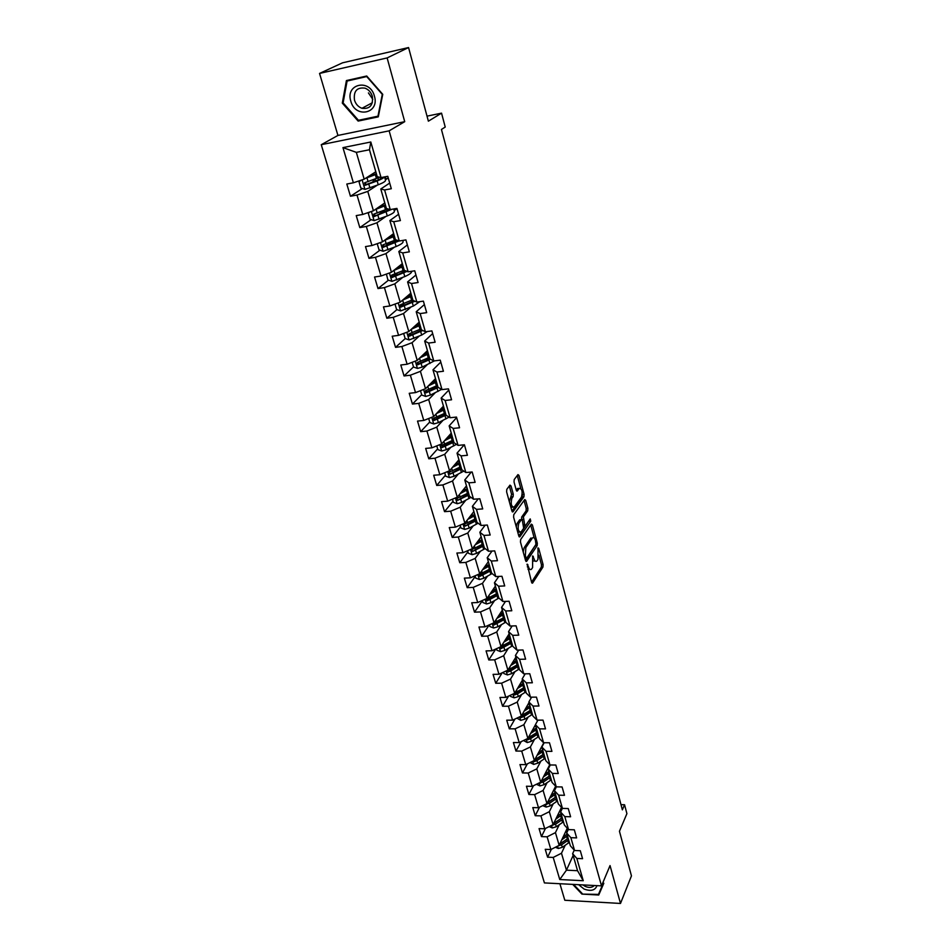 <?xml version="1.0" encoding="UTF-8"?>
<svg xmlns="http://www.w3.org/2000/svg" width="951" height="951" viewBox="0 0 951 951"><rect width="100%" height="100%" fill="white"/><g stroke="black" fill="none" stroke-linecap="round" stroke-linejoin="round"><path stroke-width="1.43" d="M527.163 564.145L531.609 582.392L532.536 583.141L542.962 567.022L543.104 564.632L538.706 548.358L538.016 547.883L537.981 559.378L536.875 561.007C535.734 561.946 534.747 561.114 533.927 558.534L532.643 555.931L532.608 567.557L531.466 569.221C530.301 570.172 529.303 569.364 528.471 566.76L527.163 564.145M511.02 485.973L509.986 485.117L506.788 489.349L506.61 491.822L511.923 511.067L512.946 511.9L523.942 496.802L524.108 494.389L518.973 475.441L517.962 474.597L514.206 479.554L514.027 481.991L516.262 490.181L517.273 491.025L519.258 488.374C522.051 488.719 522.8 491.631 521.493 497.088L514.146 507.121C511.281 506.788 510.521 503.852 511.876 498.3L513.1 496.648L513.278 494.187L511.02 485.973L509.308 486.02M559.901 883.729L564.811 900.264L620.492 903.45L631.452 875.883L619.446 831.257L626.911 813.64L624.557 804.748L622.37 809.848L441.442 129.455L445.223 127.054L441.549 113.145L427.023 116.141M387.128 57.928L319.548 73.429L337.938 135.434L404.722 121.669L387.128 57.928L408.561 47.55L428.378 121.181L441.549 113.145M404.722 121.669L389.137 130.846L601.519 885.88L544.424 882.92L321.248 144.707L389.137 130.846M620.492 903.45L610.043 865.576L601.519 885.88M520.637 539.574L520.47 542.034L525.606 560.662L526.569 561.435L537.16 545.624L537.315 543.223L532.358 524.881L531.347 524.156L520.637 539.574M518.818 536.067L513.599 517.142L513.766 514.669L524.738 499.537L525.713 500.369L527.888 508.369L527.722 510.782L523.383 516.892L524.667 524.631L525.641 525.439L530.218 518.913L530.777 521.16L519.805 536.875L518.818 536.067M319.548 73.429L342.515 62.825L408.561 47.55M362.379 188.536L350.467 196.251L357.005 195.038L362.759 214.451L356.233 215.604L359.811 227.598L366.325 226.469L371.96 245.524L365.481 246.594L368.988 258.363L375.455 257.317L380.994 276.016L374.551 277.014L377.999 288.569L384.43 287.606L389.862 305.96L383.455 306.888L386.843 318.228L393.238 317.337L398.576 335.358L392.204 336.214L395.533 347.353L401.881 346.521L407.123 364.233L400.799 365.006L404.056 375.954L410.368 375.193L415.528 392.597L409.239 393.298L412.437 404.056L418.713 403.367L423.777 420.449L417.525 421.091L420.675 431.659L426.916 431.041L431.885 447.826L425.668 448.408L428.77 458.786L434.964 458.227L439.849 474.727L433.68 475.25L436.723 485.45L442.881 484.951L447.683 501.165L441.549 501.629L444.533 511.65L450.667 511.21L455.386 527.151L449.276 527.555L452.224 537.41L458.311 537.03L462.959 552.709L456.884 553.054L459.773 562.742L465.835 562.421L470.4 577.828L464.361 578.125L467.203 587.659L473.229 587.385L477.711 602.53L471.72 602.779L474.513 612.159L480.493 611.933L484.915 626.84L478.947 627.03L481.693 636.255L487.649 636.076L491.988 650.746L486.068 650.888L488.766 659.958L494.686 659.828L498.954 674.259L493.07 674.354L495.733 683.282L501.605 683.198L505.813 697.392L499.953 697.452L502.568 706.236L508.416 706.201L512.553 720.169L506.728 720.18L509.308 728.823L515.121 728.835L519.198 742.576L513.409 742.541L515.941 751.052L521.719 751.112L525.737 764.64L519.971 764.568L522.468 772.937L528.221 773.032L532.168 786.358L526.438 786.239L528.899 794.489L534.617 794.62L538.504 807.744L532.798 807.589L535.223 815.708L540.905 815.875L544.733 828.797L539.074 828.606L541.452 836.607L547.11 836.809L550.879 849.528L545.244 849.302L547.598 857.184L553.209 857.422L559.759 879.532L583.248 880.721L577.542 870.7L572.633 853.701L574.249 850.158M350.467 196.251L346.818 184.03L353.38 182.794L342.954 147.607L370.807 141.996L381.042 177.575L387.77 176.315L391.313 188.726L384.608 189.962L390.243 209.589L396.924 208.412L400.407 220.584L393.738 221.738L399.277 240.995L405.922 239.902L409.334 251.849L402.713 252.918L408.145 271.82L414.743 270.797L418.083 282.53L411.51 283.529L416.847 302.073L423.397 301.134L426.69 312.653L420.152 313.568L425.382 331.78L431.897 330.912L435.13 342.229L428.628 343.061L433.775 360.952L440.242 360.156L443.416 371.259L436.961 372.031L442.013 389.601L448.444 388.864L451.559 399.777L445.139 400.478L450.108 417.727L456.492 417.073L459.559 427.784L453.175 428.425L458.049 445.377L464.409 444.783L467.405 455.303L461.069 455.874L465.859 472.528L472.171 471.993L475.131 482.347L468.831 482.846L473.539 499.216L479.815 498.752L482.716 508.916L476.451 509.367L481.075 525.451L487.316 525.035L490.169 535.033L483.952 535.425L488.493 551.235L494.698 550.879L497.492 560.698L491.31 561.031L495.78 576.579L501.95 576.282L504.708 585.935L498.55 586.22L502.948 601.507L509.082 601.258L511.793 610.756L505.682 610.982L509.998 626.02L516.084 625.829L518.759 635.161L512.684 635.339L516.94 650.127L522.991 649.985L525.606 659.174L519.567 659.305L523.751 673.843L529.766 673.748L532.346 682.782L526.343 682.866L530.468 697.178L536.447 697.131L538.979 706.022L533.012 706.058L537.065 720.133L543.009 720.133L545.505 728.882L539.574 728.87L543.568 742.731L549.476 742.767L551.925 751.373L546.029 751.326L549.951 764.961L555.836 765.044L558.249 773.52L552.388 773.425L556.252 786.846L562.089 786.964L564.478 795.309L558.641 795.179L562.445 808.398L568.258 808.552L570.6 816.766L564.799 816.6L568.543 829.617L574.321 829.807L576.627 837.89L570.873 837.688L574.559 850.503L580.3 850.729L582.571 858.694L576.841 858.444L583.248 880.721M384.81 202.955L373.434 210.777L367.764 191.401L377.274 185.16M385.393 179.834L388.234 177.968M389.696 183.067L380.78 188.987L386.403 208.483L390.243 209.589M367.764 191.401L357.005 195.038M373.434 210.777L362.759 214.451M384.608 189.962L380.78 188.987M393.655 233.577L382.516 241.816L376.953 222.784L385.773 216.543M394.201 210.575L396.983 208.602M398.6 214.284L389.886 220.537L395.414 239.664L399.277 240.995M376.953 222.784L366.325 226.469M382.516 241.816L371.96 245.524M393.738 221.738L389.886 220.537M402.332 263.629L391.432 272.271L385.963 253.596L394.225 247.308M402.844 240.758L403.438 240.306M407.349 244.93L398.826 251.504L404.246 270.286L408.145 271.82M385.963 253.596L375.455 257.317M391.432 272.271L380.994 276.016M402.713 252.918L398.826 251.504M410.844 293.158L400.193 302.18L394.82 283.838L402.606 277.502M415.944 275.017L407.599 281.912L412.924 300.338L416.847 302.073M394.82 283.838L384.43 287.606M400.193 302.18L389.862 305.96M411.51 283.529L407.599 281.912M419.213 322.151L408.787 331.542L403.509 313.533L410.903 307.137M424.372 304.57L416.217 311.75L421.436 329.842L425.382 331.78M403.509 313.533L393.238 317.337M408.787 331.542L398.576 335.358M420.152 313.568L416.217 311.75M427.439 350.646L417.227 360.381L412.045 342.705L419.082 336.226M432.657 333.587L424.669 341.052L429.804 358.824L433.775 360.952M412.045 342.705L401.881 346.521M417.227 360.381L407.123 364.233M428.628 343.061L424.669 341.052M435.522 378.629L425.513 388.721L420.425 371.342L427.154 364.78M440.8 362.081L432.978 369.832L438.019 387.295L442.013 389.601M420.425 371.342L410.368 375.193M425.513 388.721L415.528 392.597M436.961 372.031L432.978 369.832M443.463 406.136L433.668 416.55L428.663 399.479L435.118 392.846M448.789 390.088L441.133 398.1L446.09 415.254L450.108 417.727M428.663 399.479L418.713 403.367M433.668 416.55L423.777 420.449M445.139 400.478L441.133 398.1M451.261 433.169L441.668 443.903L436.759 427.13L442.952 420.401M456.646 417.608L449.157 425.882L454.019 442.726L458.049 445.377M436.759 427.13L426.916 431.041M441.668 443.903L431.885 447.826M453.175 428.425L449.157 425.882M458.929 459.749L449.538 470.769L444.711 454.293L450.679 447.481M464.254 444.795L457.027 453.163L461.806 469.723L465.859 472.528M444.711 454.293L434.964 458.227M449.538 470.769L439.849 474.727M461.069 455.874L457.027 453.163M466.465 485.878L457.265 497.195L452.521 480.992L458.287 474.097M471.268 472.076L464.766 479.982L469.473 496.256L473.539 499.216M452.521 480.992L442.881 484.951M457.265 497.195L447.683 501.165M468.831 482.846L464.766 479.982M473.883 511.567L464.861 523.157L460.201 507.228L465.776 500.262M478.246 498.871L472.374 506.336L476.998 522.337L481.075 525.451M460.201 507.228L450.667 511.21M464.861 523.157L455.386 527.151M476.451 509.367L472.374 506.336M481.182 536.828L472.338 548.691L467.761 533.024L473.146 525.986M485.165 525.178L479.851 532.251L484.392 547.978L488.493 551.235M467.761 533.024L458.311 537.03M472.338 548.691L462.959 552.709M483.952 535.425L479.851 532.251M488.35 561.672L479.684 573.786L475.179 558.392L480.398 551.271M492.024 551.033L487.209 557.726L491.667 573.191L495.78 576.579M475.179 558.392L465.835 562.421M479.684 573.786L470.4 577.828M491.31 561.031L487.209 557.726M495.4 586.113L486.912 598.476L482.478 583.332L487.542 576.14M498.811 576.437L494.437 582.773L498.823 597.977L502.948 601.507M482.478 583.332L473.229 587.385M486.912 598.476L477.711 602.53M498.55 586.22L494.437 582.773M502.342 610.162L494.021 622.762L489.658 607.867L494.579 600.592M505.528 601.401L501.546 607.404L505.861 622.37L509.998 626.02M489.658 607.867L480.493 611.933M494.021 622.762L484.915 626.84M505.682 610.982L501.546 607.404M509.177 633.818L501.011 646.656L496.719 631.999L501.498 624.652M512.173 625.948L508.535 631.642L512.791 646.347L516.94 650.127M496.719 631.999L487.649 636.076M501.011 646.656L491.988 650.746M512.684 635.339L508.535 631.642M515.894 657.105L507.893 670.158L503.673 655.738L508.321 648.32M518.723 650.092L515.418 655.477L519.603 669.944L523.751 673.843M503.673 655.738L494.686 659.828M507.893 670.158L498.954 674.259M519.567 659.305L515.418 655.477M522.503 680.024L514.657 693.279L510.509 679.097L515.026 671.608M525.214 673.819L522.194 678.919L526.295 693.16L530.468 697.178M510.509 679.097L501.605 683.198M514.657 693.279L505.813 697.392M526.343 682.866L522.194 678.919M529.018 702.575L521.326 716.044L517.237 702.076L521.635 694.527M531.609 697.166L528.851 701.993L532.893 716.008L537.065 720.133M517.237 702.076L508.416 706.201M521.326 716.044L512.553 720.169M533.012 706.058L528.851 701.993M535.425 724.781L527.876 738.44L523.858 724.698L528.15 717.09M537.921 720.133L535.401 724.698L539.383 738.499L543.568 742.731M523.858 724.698L515.121 728.835M527.876 738.44L519.198 742.576M539.574 728.87L535.401 724.698M543.829 742.731L534.331 760.491L530.373 746.963L534.557 739.296M544.162 742.731L541.856 747.046L545.767 760.622L549.951 764.961M530.373 746.963L521.719 751.112M534.331 760.491L525.737 764.64M546.029 751.326L541.856 747.046M549.726 764.735L540.691 782.197L536.792 768.883L540.869 761.157M550.308 764.973L548.204 769.05L552.055 782.411L556.252 786.846M536.792 768.883L528.221 773.032M540.691 782.197L532.168 786.358M552.388 773.425L548.204 769.05M555.646 786.215L546.944 803.571L543.104 790.459L547.087 782.673M556.383 786.857L554.457 790.709L558.249 803.868L562.445 808.398M543.104 790.459L534.617 794.62M546.944 803.571L538.504 807.744M558.641 795.179L554.457 790.709M561.494 807.375L553.102 824.624L549.321 811.702L553.209 803.868M562.398 808.338L560.603 812.023L564.347 824.981L568.543 829.617M549.321 811.702L540.905 815.875M553.102 824.624L544.733 828.797M564.799 816.6L560.603 812.023M567.271 828.202L559.164 845.344L555.443 832.624L559.247 824.743M568.365 829.415L566.665 833.028L570.35 845.784L574.559 850.503M555.443 832.624L547.11 836.809M559.164 845.344L550.879 849.528M570.873 837.688L566.665 833.028M573.144 855.46L566.439 870.165L561.482 853.237L565.191 845.296M561.482 853.237L553.209 857.422M577.542 870.7L566.439 870.165L559.759 879.532M576.841 858.444L572.633 853.701M337.938 135.434L321.248 144.707M624.557 804.748L620.991 804.665M381.042 177.575L377.238 176.696L369.452 149.747L356.34 152.362L364.185 179.168L375.811 171.774M370.807 141.996L369.452 149.747M356.34 152.362L342.954 147.607M364.185 179.168L353.38 182.794M551.366 849.291L547.598 857.184M545.482 828.428L541.452 836.607M539.514 807.244L535.223 815.708M533.487 785.716L528.899 794.489M527.377 763.843L522.468 772.937M521.196 741.625L515.941 751.052M514.943 719.051L509.308 728.823M508.619 696.096L502.568 706.236M502.223 672.761L495.733 683.282M495.756 649.034L488.766 659.958M489.23 624.902L481.693 636.255M482.371 600.77L474.513 612.159M475.215 576.484L467.203 587.659M467.951 551.806L459.773 562.742M460.557 526.723L452.224 537.41M453.045 501.201L444.533 511.65M445.413 475.25L436.723 485.45M447.778 437.519L446.97 438.411M437.638 448.86L428.77 458.786M429.733 422.018L420.675 431.659M421.685 394.701L412.437 404.056M434.726 380.234L434.548 379.604M418.321 362.295L417.525 363.056M413.507 366.908L404.056 375.954M426.749 352.631L426.452 351.585M411.022 333.314L409.37 334.811M405.221 338.568L395.533 347.353M418.642 324.553L418.274 323.269M404.02 303.571L401.167 306.008M396.912 309.634L386.843 318.228M410.38 295.963L409.976 294.596M397.352 273.068L393.001 276.551M388.472 280.176L377.999 288.569M401.821 266.351L401.548 265.4M390.98 241.887L385.262 246.166M379.913 250.184L368.988 258.363M382.694 211.621L378.308 214.688M371.211 219.645L359.811 227.598M396.959 208.531L394.083 210.171M394.831 210.04L394.487 208.84M374.005 181.023L371.793 182.449M388.222 177.908L385.286 179.477M386.035 179.335L385.31 176.779M572.728 884.394L581.929 894.095L598.738 895.022L603.802 883.313L602.97 882.433M346.414 80.562L342.301 103.112L358.135 121.074L378.284 116.854L382.754 94.327L366.717 76.009L346.414 80.562M600.224 890.326L603.754 883.265M600.699 890.35L598.738 895.022M602.898 882.576L603.362 883.063L598.464 894.404L581.929 894.095M360.251 119.909L358.135 121.074M343.145 102.684L342.301 103.112M527.983 569.245L529.802 569.304M533.368 560.947L535.258 561.09M531.55 582.178L541.321 567.105L541.464 564.716L538.908 555.289M534.224 537.993L530.717 525.059M525.57 560.519L535.793 544.614M525.974 557.69L526.688 558.178L535.948 544.4L535.449 540.477C534.617 537.838 533.618 537.006 532.453 537.957L525.867 547.574L525.344 555.42L525.974 557.69L524.809 557.761M530.789 538.064L532.239 538.23M523.216 551.996L524.191 547.669L530.575 538.337M525.713 500.369L524.049 500.488L526.224 508.488L527.888 508.369M521.576 519.567L521.707 516.999L526.058 510.901L526.224 508.488M523.787 525.677L525.107 525.475M518.806 536.007L529.327 520.185M518.806 523.323C517.475 528.815 518.2 531.728 520.993 532.061L523.668 528.269L522.372 520.506L521.386 519.698L518.806 523.323L517.118 523.43L516.286 526.878M517.736 532.156L519.531 532.144M520.316 519.828L521.338 519.769M517.118 523.43L519.662 519.876M509.332 501.712L511.59 494.318L509.332 486.104M510.865 507.263L512.648 507.228M519.02 488.398L517.475 488.636L519.151 488.505M516.274 490.24L517.475 488.636M520.756 488.315L517.273 475.5M511.923 511.091L522.265 496.933L522.301 494.021M555.372 847.258L558.344 848.494L562.291 847.305L569.364 842.348M567.236 831.804L565.762 831.4M561.803 839.769L567.474 835.81M563.028 837.177L567.01 834.193M558.189 845.843L561.565 844.821L568.639 839.864M566.701 829.403L568.068 830.045M567.902 838.52L559.663 844.298M568.187 838.295L559.842 843.929M578.648 884.703L584.069 889.042C590.868 891.539 595.171 890.409 596.978 885.654M582.856 884.917L585.198 886.38C588.633 887.83 591.451 887.735 593.65 886.106L594.209 885.5M582.178 893.512L573.572 884.43M350.824 101.21C355.27 118.768 379.901 113.621 374.409 96.087C369.927 78.208 345.094 83.807 350.824 101.21M354.485 100.164C355.817 104.241 358.313 106.952 361.974 108.295C369.891 109.21 373.351 105.204 372.328 96.289C371.056 92.271 368.619 89.56 365.029 88.158C356.934 87.123 353.427 91.13 354.485 100.164M368.429 92.913L372.804 99.356M366.753 76.627L382.29 94.375L377.963 116.188L358.444 120.29L343.109 102.886L347.091 81.049L367.11 76.46M349.481 79.884L347.091 81.049M549.096 826.621L552.317 827.952L556.287 826.764L563.432 821.83M560.959 811.31L559.723 811.001M555.764 819.144L561.518 815.185M557.013 816.576L561.054 813.592M552.008 825.171L555.55 824.232L562.707 819.298M560.721 808.956L561.863 809.432M562.243 817.717L553.553 823.768L552.804 825.325M562.243 817.705L553.72 823.352M562.338 808.457L561.292 807.791M542.712 805.663L546.195 807.09L550.201 805.889L557.417 800.992M554.54 790.531L553.601 790.305M549.642 798.198L555.467 794.24M550.914 795.666L555.027 792.682M545.743 804.166L549.452 803.333L556.68 798.424M554.647 788.213L555.539 788.534M556.228 796.867L547.455 802.882L546.682 804.427M556.216 796.807L547.503 802.454M556.073 787.476L555.253 787.012M536.412 784.29L539.99 785.906L544.02 784.706L551.307 779.832M548.335 769.514L547.372 769.3M543.413 776.919L549.333 772.973M544.709 774.423L548.893 771.451M539.407 782.828L543.259 782.102L550.558 777.229M548.477 767.148L549.084 767.338M550.118 775.695L541.25 781.674L540.465 783.196M550.082 775.588L541.178 781.235M530.016 762.571L533.677 764.402L537.743 763.189L545.113 758.339M542.189 748.211L541.024 747.962M537.089 755.332L543.104 751.385M538.409 752.859L542.664 749.887M532.988 761.133L534.153 761.644L536.97 760.55L544.352 755.7M543.913 754.191L534.949 760.134L534.153 761.644M543.865 754.036L534.759 759.694M523.514 740.52L527.27 742.553L531.371 741.34L538.813 736.526M535.948 726.576L534.581 726.314M530.67 733.387L536.768 729.453M532.013 730.962L536.352 727.979M526.497 739.105L527.734 739.747L530.587 738.654L538.04 733.839M537.612 732.365L528.554 738.261L527.734 739.747M537.553 732.139L528.233 737.81M516.916 718.112L520.756 720.371L524.893 719.146L532.417 714.356M529.6 704.62L528.019 704.322M524.144 711.11L530.349 707.175M525.511 708.709L529.933 705.737M519.924 716.697L521.219 717.518L524.096 716.412L531.633 711.633M531.217 710.183L522.063 716.044L521.219 717.518M531.134 709.91L521.588 715.58M510.212 695.347L510.521 696.405L514.146 697.832L518.319 696.596L525.915 691.841M523.169 682.307L521.338 681.986M517.51 688.476L523.811 684.554M518.901 686.111L523.407 683.139M513.29 693.921L514.61 694.919L517.51 693.826L525.118 689.071M524.714 687.656L515.454 693.481L514.61 694.919M524.619 687.323L514.824 692.994M503.4 672.214L503.78 673.498L507.43 674.925L511.626 673.688L519.317 668.969M516.631 659.649L514.539 659.305M510.758 665.474L517.178 661.563M512.185 663.156L516.773 660.184M506.586 670.752L507.882 671.965L510.806 670.871L518.509 666.152M518.105 664.773L508.749 670.55L507.882 671.965M517.986 664.38L507.953 670.051M496.481 648.701L496.933 650.222L500.595 651.649L504.838 650.401L512.613 645.729M509.986 636.635L507.608 636.278M503.899 642.115L510.437 638.192M505.35 639.821L510.045 636.849M499.893 647.167L501.046 648.641L511.781 642.864M511.388 641.521L501.938 647.251L501.046 648.641M511.258 641.057L500.69 646.799M489.444 624.807L489.967 626.578L493.664 628.005L497.932 626.745L505.789 622.109M503.103 613.229L500.547 612.872M496.921 618.364L503.578 614.453M498.407 616.117L503.198 613.145M504.422 617.365L493.272 623.19L494.104 624.938L504.957 619.208M504.577 617.888L495.007 623.559L494.104 624.938M482.288 600.521L482.894 602.542L486.615 603.968L490.918 602.696L498.918 598.06M495.768 589.406L493.367 589.085M489.836 594.232L496.612 590.321M491.346 592.021L496.244 589.049M497.468 593.281L486.234 599.047L487.055 600.842L498.015 595.148M497.635 593.864L487.97 599.499L487.055 600.842M475.024 575.819L475.69 578.101L479.447 579.528L483.786 578.256L492.083 573.524M488.255 565.203L486.044 564.906M482.621 569.697L489.539 565.797M484.154 567.533L489.183 564.561M490.407 568.805L479.102 574.511L479.875 576.354L490.954 570.695M490.597 569.459L480.814 575.022L479.875 576.354M488.541 562.362L487.911 562.291M467.619 550.7L468.379 553.268L472.16 554.683L476.534 553.399L485.153 548.584M480.54 540.608L478.579 540.311M475.274 544.745L482.335 540.857M476.843 542.641L481.991 539.657M483.227 543.913L471.839 549.559L472.588 551.449L483.774 545.838M483.429 544.638L472.588 551.449M481.444 537.767L480.54 537.672M460.106 525.166L460.938 528.007L464.742 529.422L469.164 528.126L478.127 523.205M472.599 515.608L470.995 515.276M467.797 519.389L475.024 515.49M469.402 517.32L474.692 514.336M475.916 518.604L464.457 524.191L465.17 526.117L476.487 520.566M476.142 519.401L465.17 526.117M474.228 512.755L473.027 512.66M452.45 499.18L453.377 502.318L457.205 503.733L461.663 502.425L471.007 497.373M464.492 490.193L463.292 489.789M460.189 493.605L467.571 489.706M461.829 491.584L467.25 488.588M468.486 492.868L456.955 498.395L457.621 500.369L469.069 494.865M468.736 493.747L457.621 500.369M466.893 487.34L465.36 487.233M444.676 472.754L445.686 476.189L449.538 477.592L454.031 476.285L463.791 471.102M456.314 464.278L455.481 463.803M452.438 467.369L460.011 463.482M454.102 465.408L459.702 462.4M460.938 466.691L449.312 472.148L449.954 474.169L461.52 468.724M461.211 467.642L449.954 474.169M458.465 460.296L459.095 460.332M459.428 461.485L457.538 461.39M436.759 445.864L437.852 449.609L441.74 451.012L446.281 449.692L456.492 444.355M444.533 440.693L452.307 436.794M446.245 438.78L452.01 435.772M453.247 440.063L441.537 445.46C440.325 446.399 440.527 447.089 442.144 447.529L453.841 442.132M453.544 441.098L443.19 446.352L441.692 445.603M450.477 434.048L451.523 434.084M451.844 435.201L449.526 435.106M442.144 447.529L443.19 446.352L442.144 447.529M428.699 418.511L429.888 422.565L433.811 423.968L438.387 422.648L449.11 417.12M436.485 413.554L444.474 409.643M438.233 411.7L444.188 408.668M445.437 412.984L433.585 418.309L434.143 420.425L446.043 415.076M445.757 414.089L435.273 419.272L433.751 418.488M442.334 407.325L443.82 407.397M444.129 408.466L441.335 408.395M420.497 390.659L421.792 395.057L425.739 396.448L430.351 395.117L441.633 389.375M428.271 385.94L436.497 382.029M430.054 384.145L436.224 381.089M437.472 385.417L425.501 390.683L426.012 392.846L438.292 387.449M437.817 386.617L427.213 391.717L425.668 390.885M434.048 380.115L435.986 380.257M435.962 381.256L432.955 381.208M435.011 379.14L435.665 379.152M412.152 362.319L413.542 367.05L417.525 368.441L422.185 367.098L434.405 360.869M419.89 357.849L428.39 353.915M421.709 356.114L428.128 353.035M429.376 357.362L417.263 362.569L417.739 364.768L430.577 359.24M429.757 358.646L419.011 363.674L417.441 362.795M425.679 352.322L428.009 352.631M427.106 353.594L424.408 353.534M426.595 351.442L427.665 351.442M403.652 333.456L405.15 338.544L409.156 339.935L421.697 335.049L427.356 331.519M411.319 329.26L420.128 325.301M413.186 327.584L419.89 324.469M421.138 328.808L408.882 333.944L409.31 336.19L422.791 330.508M421.816 330.033L410.666 335.132L409.073 334.205M417.62 323.59L419.783 324.529M417.881 325.48L415.694 325.325M417.965 323.281L419.534 323.233M394.998 304.082L396.603 309.527L400.644 310.906L413.316 306.067L419.866 301.645M412.9 300.278L411.426 300.338M402.57 300.159L411.724 296.165M404.472 298.555L411.498 295.404M412.746 299.743L400.347 304.807L400.74 307.102L414.933 301.229M413.935 300.789L402.166 306.079L400.549 305.105M409.929 294.596L409.203 295.606L410.368 295.975M408.324 296.878L406.897 296.498M409.096 294.632L411.248 294.537M386.415 274.078L387.913 279.986L391.978 281.365L404.793 276.575C409.691 274.411 411.961 272.652 411.593 271.285M405.744 271.118L401.429 271.344M393.619 270.548L403.153 266.506M395.545 269.014L402.951 265.793M404.211 270.155L391.657 275.136L392.002 277.478L407.016 271.38M405.982 270.964L393.512 276.491L391.883 275.457M401.595 265.579L400.965 266.732M398.826 267.623L398.552 266.637M399.967 265.507L402.82 265.329M378.129 243.349L377.321 244.05L379.045 249.899L383.146 251.266L396.115 246.535C401.072 244.419 403.39 242.743 403.046 241.483L402.748 240.425M395.83 239.878L396.305 241.506L391.432 241.697M384.454 240.377L394.439 236.312M386.391 238.939L394.249 235.658M395.913 239.842L382.813 244.918L383.11 247.296L399.063 240.924M397.982 240.555L384.703 246.357L383.051 245.275M389.744 237.584L391.705 235.789M390.588 235.848L394.237 235.586M382.516 206.165L383.229 205.523M369.63 212.085L368.275 213.297L370.022 219.253L374.159 220.62L387.271 215.936C392.299 213.88 394.665 212.275 394.356 211.122L393.738 208.97M386.415 211.443L382.088 211.241M375.051 209.672L385.559 205.547M376.976 208.34L385.393 204.952M387.711 208.851L373.791 214.141L374.064 216.566L391.967 209.279M389.922 209.493L375.728 215.675L374.052 214.522M380.982 205.594L384.37 205.416M360.916 180.262L359.05 181.962L360.833 188.036L364.994 189.392L378.26 184.779C383.36 182.758 385.773 181.237 385.5 180.214L384.561 176.922M375.752 180.94L373.208 180.666M365.386 178.396L376.513 174.211M367.252 177.207L376.358 173.676M379.544 177.231L364.613 182.794L365.327 185.231L377.155 180.94C381.292 179.335 383.693 178.003 384.359 176.957M381.886 177.421C381.565 178.289 379.544 179.454 375.823 180.904L366.587 184.411L364.887 183.198M371.461 174.615L373.541 174.818M527.318 566.832L528.471 566.76M532.465 556.454L533.345 556.406M532.798 558.606L533.927 558.534M537.838 548.406L538.706 548.358M541.464 564.716L543.104 564.632M541.321 567.105L542.962 567.022M531.918 583.058L532.619 583.022M526.985 564.668L527.876 564.621M530.777 524.988L532.358 524.881M536.138 543.294L537.315 543.223M535.508 545.719L537.16 545.624M525.951 561.375L526.64 561.34M524.191 547.669L525.867 547.574M524.179 555.479L525.344 555.42M526.058 510.901L527.722 510.782M521.707 516.999L523.383 516.892M521.54 519.436L523.216 519.317M523.525 524.714L524.667 524.631M529.125 521.267L530.777 521.16M519.187 536.84L519.864 536.792M511.59 494.318L513.278 494.187M511.412 496.767L513.1 496.648M510.188 498.419L511.876 498.3M516.69 491.025L517.308 490.978M517.296 475.583L518.973 475.441M522.432 494.52L524.108 494.389M522.265 496.933L523.942 496.802M512.327 511.888L512.981 511.84M557.583 846.152L558.261 848.458M567.771 840.518L568.496 842.99M566.546 831.602L566.214 830.437M566.606 836.452L567.319 838.937M561.565 844.821L562.291 847.305M560.745 842.015L561.102 843.252M551.497 825.42L552.234 827.917M561.827 819.94L562.564 822.46M560.674 811.239L560.282 809.872M560.638 815.815L561.375 818.347M555.55 824.232L556.287 826.764M554.706 821.331L555.087 822.639M545.327 804.368L546.112 807.054M555.8 799.066L556.537 801.622M554.647 790.317L554.255 788.997M554.588 794.881L555.325 797.449M549.452 803.333L550.201 805.889M548.572 800.314L548.977 801.705M539.051 782.994L539.895 785.871M549.666 777.859L550.427 780.462M548.394 768.67L548.145 767.79M548.442 773.615L549.191 776.218M543.259 782.102L544.02 784.706M542.355 778.988L542.783 780.462M532.679 761.287L533.582 764.366M543.449 756.33L544.21 758.969M542.201 752.015L542.962 754.666M536.97 760.55L537.743 763.189M536.031 757.317L536.483 758.874M526.212 739.236L527.175 742.517M537.125 734.469L537.897 737.144M535.865 730.083L536.637 732.769M530.587 738.654L531.371 741.34M529.612 735.313L530.087 736.954M519.638 716.828L520.673 720.335M530.706 712.251L531.49 714.974M529.422 707.794L530.206 710.528M524.096 716.412L524.893 719.146M523.086 712.953L523.597 714.688M512.958 694.075L514.051 697.796M524.191 689.689L524.988 692.459M522.884 685.16L523.68 687.942M517.51 693.826L518.319 696.596M516.464 690.248L516.987 692.066M506.182 670.942L507.335 674.889M517.558 666.77L518.378 669.575M516.238 662.169L517.047 664.987M510.806 670.871L511.626 673.688M509.724 667.162L510.283 669.088M499.287 647.441L500.511 651.613M510.83 643.47L511.662 646.335M509.474 638.799L510.307 641.663M504.006 647.548L504.838 650.401M502.889 643.708L503.471 645.729M492.273 623.547L493.569 627.969M503.994 619.802L504.826 622.703M502.615 615.047L503.459 617.96M497.088 623.832L497.932 626.745M495.935 619.874L496.553 622.002M485.153 599.261L486.52 603.933M497.04 595.742L497.884 598.69M495.637 590.916L496.493 593.876M490.05 599.736L490.918 602.696M488.862 595.647L489.515 597.87M477.901 574.57L479.352 579.492M489.967 571.289L490.835 574.285M486.805 565.037L486.555 564.181M488.552 566.38L489.42 569.387M482.906 575.248L483.786 578.256M481.67 571.016L482.359 573.346M470.543 549.452L472.065 554.647M482.787 546.421L483.667 549.476M479.708 540.525L479.352 539.276M481.337 541.428L482.228 544.495M475.643 550.344L476.534 553.399M474.371 545.969L475.084 548.406M463.042 523.918L464.647 529.386M475.476 521.136L476.368 524.239M472.492 515.608L472.017 513.968M474.014 516.072L474.906 519.175M468.261 525.023L469.164 528.126M466.941 520.494L467.678 523.05M455.422 497.955L457.11 503.697M468.047 495.435L468.962 498.586M465.051 489.896L464.563 488.22M466.549 490.276L467.464 493.438M460.736 499.263L461.663 502.425M459.381 494.591L460.153 497.266M447.671 471.53L449.443 477.557M460.486 469.283L461.413 472.492M457.467 463.696L456.991 462.031M458.976 464.029L459.904 467.25M453.104 473.075L454.031 476.285M451.689 468.249L452.51 471.042M439.79 444.652L441.644 450.976M452.795 442.679L453.746 445.948M449.752 437.032L449.276 435.392M451.261 437.341L452.2 440.622M445.33 446.423L446.281 449.692M443.867 441.43L444.723 444.355M431.766 417.299L433.715 423.932M444.985 415.623L445.936 418.939M441.906 409.917L441.466 408.395M443.404 410.19L444.367 413.519M437.412 419.32L438.387 422.648M435.915 414.16L436.806 417.216M435.273 419.272L434.203 420.413M423.599 389.458L425.644 396.412M437.02 388.091L437.995 391.467M433.918 382.314L433.597 381.244M435.427 382.564L436.402 385.951M429.365 391.729L430.351 395.117M427.807 386.403L428.746 389.589M427.213 391.717L426.131 392.822M415.29 361.118L417.418 368.406M428.925 360.06L429.911 363.508M426.072 351.953L426.25 352.571M425.786 354.236L425.608 353.606M427.296 354.438L428.295 357.885M421.174 363.651L422.185 367.098M419.569 358.147L420.532 361.475M419.011 363.674L417.905 364.744M406.826 332.279L409.061 339.899M420.675 331.542L421.697 335.049M417.822 323.411L418.131 324.505M419.022 325.813L420.045 329.331M412.841 335.073L413.863 338.58M411.177 329.391L412.187 332.85M410.666 335.132L409.536 336.167M398.207 302.905L400.549 310.882M412.294 302.513L413.316 306.067M409.572 294.905L409.869 295.927M410.606 296.676L411.64 300.254M404.341 305.972L405.388 309.55M402.642 300.136L403.688 303.714M402.166 306.079L401.013 307.066M389.435 272.996L391.871 281.33M403.747 272.949L404.793 276.575M404.853 271.154L404.65 270.441M401.191 265.9L401.37 266.553M402.023 267.005L403.081 270.643M395.699 276.349L396.769 279.986M393.964 270.393L395.034 274.054M393.512 276.491L392.335 277.442M380.495 242.529L383.051 251.23M395.045 242.838L396.115 246.535M393.227 241.744L393.025 241.055M393.298 236.787L394.368 240.496M386.902 246.178L387.984 249.887M385.131 240.116L386.213 243.836M384.703 246.357L383.491 247.272M383.74 205.678L383.039 205.796M371.389 211.491L374.052 220.584M386.177 212.18L387.271 215.936M387.485 210.944L386.974 209.184M384.501 211.621L384.133 210.337M382.754 205.571L382.457 204.572M384.406 206.022L385.5 209.791M377.939 215.449L379.033 219.217M376.132 209.279L377.238 213.06M375.728 215.675L374.492 216.531M362.105 179.858L364.899 189.356M377.155 180.94L378.26 184.779M378.498 179.787L377.951 177.92M375.621 180.952L375.074 179.05M373.814 174.711L373.41 173.296M375.336 174.663L376.453 178.515M368.798 184.149L369.927 187.989M366.967 177.849L368.096 181.712M366.587 184.411L365.327 185.231M524.964 558.332L526.272 558.261M519.71 519.805L521.386 519.698M517.57 488.505L519.258 488.374M593.911 885.488L593.65 886.106M372.352 102.732L361.974 108.295M439.766 410.059L439.98 410.784M435.201 419.296L434.143 420.425M431.754 382.433L431.992 383.229M427.082 391.753L426.012 392.846M423.599 354.307L423.837 355.127M418.82 363.734L417.739 364.768M415.29 325.694L415.539 326.538M410.416 335.192L409.31 336.19M406.838 296.546L407.087 297.413M401.857 306.139L400.74 307.102M393.143 276.563L392.002 277.478M384.275 246.428L383.11 247.296M384.061 205.535L383.134 205.701M375.241 215.734L374.064 216.566M372.97 179.846L373.232 180.749M366.04 184.47L364.839 185.243"/></g></svg>
